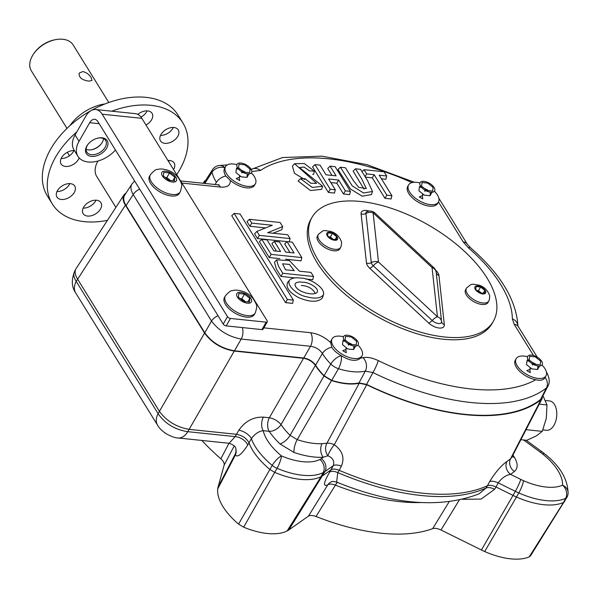 <?xml version="1.0" encoding="UTF-8"?>
<svg xmlns="http://www.w3.org/2000/svg" width="598" height="598" viewBox="0 0 598 598"><rect width="100%" height="100%" fill="white"/><g stroke="black" fill="none" stroke-linecap="round" stroke-linejoin="round"><path stroke-width="0.9" d="M108.799 102.52L73.15 44.94A24.593 15.914 148.2 0 0 62.902 39.274A24.593 15.914 148.2 0 0 56.197 39.55L55.158 39.73A22.746 14.718 148.2 0 0 34.699 52.4L34.079 53.244A24.593 15.914 148.2 0 0 31.335 70.826L66.983 128.406M56.197 39.55A24.593 15.914 148.2 0 0 34.079 53.244M82.883 71.551C86.516 72.493 89.319 74.578 91.307 77.815L91.98 80.468L88.803 81.119C81.956 80.11 78.749 77.448 79.175 73.135L82.883 71.551M69.906 125.677A36.882 23.868 -31.8 0 1 105.054 103.917M61.131 158.507A10.45 6.765 148.2 0 0 73.943 150.576M168.614 161.572A10.45 6.765 148.2 0 0 169.182 160.496M56.989 191.539A10.45 6.765 148.2 0 0 69.802 183.608M83.174 208.126A10.45 6.765 148.2 0 0 95.979 200.195M160.511 135.395A10.45 6.765 148.2 0 0 173.315 127.464M140.978 117.096A10.45 6.765 148.2 0 0 147.138 110.877M107.423 220.363A76.843 49.724 -31.8 0 1 84.318 221.641A76.843 49.724 -31.8 0 1 52.288 203.933L47.354 195.965A76.843 49.724 -31.8 0 1 86.516 113.246A76.843 49.724 -31.8 0 1 178.025 115.07L182.958 123.046A76.843 49.724 -31.8 0 1 176.709 174.661M52.288 203.933A76.843 49.724 -31.8 0 1 76.813 131.911M111.789 111.198A76.843 49.724 -31.8 0 1 182.958 123.046M137.817 114.39A10.45 6.765 -31.8 0 1 147.728 110.922A10.45 6.765 -31.8 0 1 152.086 113.328A10.45 6.765 -31.8 0 1 145.987 125.027M173.906 127.509A10.45 6.765 -31.8 0 1 178.264 129.916A10.45 6.765 -31.8 0 1 172.942 141.165A10.45 6.765 -31.8 0 1 160.496 140.919A10.45 6.765 -31.8 0 1 160.944 134.535A10.45 6.765 -31.8 0 1 173.906 127.509M96.577 200.24A10.45 6.765 -31.8 0 1 100.927 202.647A10.45 6.765 -31.8 0 1 95.605 213.897A10.45 6.765 -31.8 0 1 83.159 213.65A10.45 6.765 -31.8 0 1 83.615 207.267A10.45 6.765 -31.8 0 1 96.577 200.24M70.392 183.653A10.45 6.765 -31.8 0 1 74.75 186.06A10.45 6.765 -31.8 0 1 69.42 197.31A10.45 6.765 -31.8 0 1 56.974 197.063A10.45 6.765 -31.8 0 1 57.43 190.68A10.45 6.765 -31.8 0 1 70.392 183.653M167.963 160.526A10.45 6.765 -31.8 0 1 169.772 160.541A10.45 6.765 -31.8 0 1 174.13 162.948A10.45 6.765 -31.8 0 1 173.547 169.548M79.145 157.887A10.45 6.765 -31.8 0 1 70.385 165.788A10.45 6.765 -31.8 0 1 61.116 164.031A10.45 6.765 -31.8 0 1 61.572 157.655A10.45 6.765 -31.8 0 1 74.421 150.614M115.87 207.379L96.712 176.432A24.593 15.914 -31.8 0 1 98.027 161.004M236.105 450.787A9.837 8.514 15.5 0 1 235.986 451.027L235.335 455.115C237.668 457.59 241.786 454.256 247.692 445.114L248.985 442.782A59.389 29.063 29.8 0 0 269.885 469.452L274.721 472.383L243.67 527.189A56.81 27.807 -150.2 0 0 287.137 530.949L321.044 476.681A44.633 21.842 29.8 0 0 322.853 475.604L331.083 469.811C332.907 468.697 335.613 468.862 339.201 470.312L337.78 472.607A9.837 5.061 31.7 0 0 329.662 472.114L333.265 465.693C334.648 461.118 332.854 457.814 327.883 455.788L323.279 457.261L321.32 458.636A34.624 16.946 -150.2 0 1 319.915 459.473A49.372 24.167 -150.2 0 1 281.456 455.923A9.837 2.885 129.7 0 0 272.217 465.394A9.837 4.5 29.9 0 0 277.061 468.331L274.721 472.383A59.389 29.063 29.8 0 0 321.044 476.681L323.189 472.592A9.837 8.163 -116.8 0 0 319.915 459.473M234.207 445.951L224.153 465.132C224.527 463.263 223.42 461.148 220.841 458.793L229.004 443.275M201.81 440.442A167.47 81.956 29.8 0 0 220.841 458.793M224.153 465.132L218.068 487.034L235.261 454.039A9.837 9.187 10.8 0 0 236.016 451.804L235.926 449.277A9.837 9.441 -12.9 0 1 235.335 455.115L217.717 488.88A42.062 20.586 -150.2 0 1 218.068 487.034M567.009 497.162L530.516 555.856L529.185 556.925A56.81 27.807 -150.2 0 1 484.694 551.528A42.062 20.586 -150.2 0 1 481.412 549.988L513.032 495.406A44.633 21.842 29.8 0 0 516.523 497.043A59.389 29.063 29.8 0 0 563.54 502.462L565.656 498.381A9.837 4.791 27.4 0 0 567.009 497.17A9.837 9.837 0 0 0 568.1 493.156A9.837 8.327 -177 0 0 562.539 485.195A9.837 8.073 66 0 1 565.656 498.381A59.209 28.973 29.8 0 1 518.817 492.961L484.694 551.528M459.242 500.122L440.98 530L481.412 549.988M440.98 530C437.624 528.415 434.858 527.967 432.683 528.639A167.47 81.956 -150.2 0 1 316.036 516.493C312.664 515.237 310.115 515.14 308.389 516.186L327.794 484.851C322.89 486.899 323.518 482.653 329.662 472.114M287.137 530.949A42.062 20.586 -150.2 0 0 288.841 529.933L308.389 516.186M217.717 488.88A56.81 27.807 -150.2 0 0 238.572 524.102L243.67 527.189M564.789 501.43L563.54 502.462L529.185 556.925M432.683 528.639L449.113 501.789M420.895 502.559A168.965 82.688 -150.2 0 1 335.396 485.135L316.036 516.493M479.088 493.836L486.025 488.043A191.779 93.856 -150.2 0 1 337.78 472.607L336.622 482.115C333.385 481.323 331.621 481.24 331.344 481.853L331.344 481.853A9.837 9.164 -114.5 0 0 327.794 484.851A9.837 5.046 31.8 0 1 335.396 485.135A9.837 2.482 -68.6 0 1 337.459 482.339M238.572 524.102L272.217 465.394A59.209 28.973 29.8 0 1 251.384 438.723L248.985 442.782C246.615 438.312 242.437 435.479 236.464 434.29L238.856 430.209A9.837 4.336 -149.6 0 1 251.384 438.723C254.755 433.969 258.687 431.293 263.195 430.687L269.175 431.315A65.63 32.12 -150.2 0 0 279.916 443.918A9.837 4.007 -45.7 0 0 290.127 435.329L297.206 439.62A9.837 3.214 -71.4 0 0 294.074 452.499L279.916 443.918M506.932 461.469A191.039 93.49 29.8 0 0 510.565 458.748L540.996 399.763A188.37 92.182 -150.2 0 1 366.731 384.738L334.267 444.718C342.475 450.69 344.844 457.844 341.383 466.186L339.201 470.312A191.891 93.908 29.8 0 0 487.43 485.748L486.025 488.043A9.837 5.083 -148.5 0 1 494.606 489.291L496.011 486.989L513.032 495.406L515.341 491.339A44.454 21.752 -150.2 0 0 518.817 492.961A9.837 1.801 113.8 0 0 523.482 480.672A34.624 16.946 -150.2 0 1 520.768 479.409A9.837 1.061 116.3 0 1 515.341 491.339L498.216 482.87L496.011 486.989C492.46 485.314 489.598 484.903 487.43 485.748L489.635 481.629C495.368 472.293 501.131 465.573 506.932 461.469A9.837 8.35 -124.5 0 0 510.572 474.364C506.065 475.089 501.946 477.922 498.216 482.87A9.837 4.537 -151.9 0 0 489.635 481.629M336.622 482.115L336.637 482.115C392.908 504.847 440.397 508.756 479.095 493.836M178.182 437.983C175.588 438.042 171.723 436.712 166.588 433.984C162.29 431.225 159.277 428.288 157.558 425.171A19.674 12.73 -31.8 0 1 158.119 413.681C165.138 423.743 175.035 429.738 187.809 431.681A19.674 11.504 -84.1 0 1 178.182 437.983L229.124 443.282L235.171 436.607A9.837 5.277 -150.8 0 1 247.692 445.114M157.558 425.171L75.654 292.863A19.674 12.73 -31.8 0 1 76.215 281.381L158.119 413.681L159.442 411.364L77.448 278.922C75.094 275.02 74.541 271.739 75.797 269.063L124.07 194.769C122.411 197.497 122.852 200.98 125.393 205.204L204.561 333.086C211.737 342.871 221.634 348.866 234.252 351.078L303.537 358.299C308.531 359.159 312.47 361.528 315.363 365.4L280.993 424.61A9.837 6.04 -34.3 0 1 269.175 431.315A9.837 5.748 -84.1 0 1 269.347 417.755L263.359 417.135A9.837 5.748 -84.1 0 0 263.195 430.687A49.372 24.167 -150.2 0 0 281.456 455.923A9.837 2.056 -67.1 0 1 277.061 468.331A59.209 28.973 29.8 0 0 323.189 472.592A44.454 21.752 -150.2 0 0 324.991 471.516L288.841 529.933M75.654 292.863C71.67 287.204 71.274 280.163 74.458 271.739L74.451 271.746C73.21 274.4 73.793 277.614 76.215 281.381L125.393 205.204M512.12 456.648A9.837 6.361 148.2 0 0 514.362 457.268C518.047 463.487 518.055 468.234 514.392 471.508A9.837 8.432 -129.2 0 1 510.565 458.748L511.507 457.732M341.383 466.186A9.837 4.56 27.9 0 0 333.265 465.693L324.991 471.516A9.837 8.365 -125.1 0 0 321.32 458.636M322.038 443.664L326.912 443.253A9.837 4.537 28.4 0 1 334.267 444.718A9.837 1.884 -56.9 0 0 327.883 455.788A9.837 7.654 -98.1 0 1 326.912 443.253L359.189 383.266A53.125 25.998 -150.2 0 1 331.494 380.567L297.206 439.62A55.801 27.306 -150.2 0 0 322.038 443.664A9.837 6.84 -93.1 0 0 323.279 457.261A65.63 32.12 -150.2 0 1 294.074 452.499M234.252 351.078L189.132 429.357L236.464 434.29L235.171 436.607L187.809 431.681L189.132 429.357C176.515 427.144 166.618 421.149 159.442 411.364L204.561 333.086M520.88 439.687L526.733 440.3L536.182 436.009L542.266 431.367L546.31 418.331L546.983 404.943L543.253 396.377M545.421 400.503L549.614 400.937A14.756 8.626 95.9 0 1 556.663 416.507A14.756 8.626 95.9 0 1 546.557 430.283L542.879 429.902M539.246 404.136L546.983 404.943M526.053 429.678L542.266 431.367M540.996 399.763L542.319 398.156L511.828 457.216M366.731 384.738L359.189 383.266M303.537 358.299L269.347 417.755A9.837 4.395 29.9 0 1 280.993 424.61A55.801 27.306 -150.2 0 0 290.127 435.329L323.981 376.015L331.494 380.567M323.981 376.015A53.125 25.998 -150.2 0 1 315.363 365.4M126.283 192.698L124.07 194.769M204.18 183.377L204.456 182.943A53.125 25.998 29.8 0 0 204.568 183.422M204.456 182.943L204.763 180.768M126.021 205.577L133.197 194.544C130.7 190.254 130.282 186.74 131.941 184.005L124.698 195.15C123.038 197.878 123.48 201.354 126.021 205.577L204.77 332.794C211.946 342.579 221.843 348.574 234.461 350.787L303.747 358.008C308.77 358.875 312.717 361.259 315.595 365.161A52.609 25.744 29.8 0 0 324.109 375.746L330.784 364.047A52.086 25.49 -150.2 0 1 322.389 353.493C319.609 349.426 315.647 347.019 310.504 346.279A9.837 5.748 95.9 0 0 310.668 332.727C317.972 333.759 324.647 337.048 330.687 342.587A17.215 8.424 29.8 0 1 331.262 340.277L332.114 338.789A17.215 8.424 -150.2 0 1 343.484 336.801M215.026 184.505L216.431 182.33A52.086 25.49 -150.2 0 1 212.013 172.194L204.957 183.28A52.609 25.744 29.8 0 0 205.002 183.466M204.957 183.28L205.256 181.067M546.43 372.113A9.837 6.361 -31.8 0 1 546.811 372.629C549.644 378.317 549.988 382.87 547.835 386.286L541.81 397.954L540.465 399.569L546.46 387.938A187.323 91.673 -150.2 0 1 372.958 372.584L365.333 371.111A52.086 25.49 -150.2 0 1 338.483 368.712L331.711 380.358A52.609 25.744 29.8 0 0 358.994 382.907L366.574 384.379A187.854 91.935 29.8 0 0 540.465 399.569M331.711 380.358L324.109 375.746M218.367 185.051L218.995 184.737L217.261 184.737A9.837 5.748 95.9 0 1 220.505 187.077C227.442 187.533 230.686 185.283 230.237 180.319A17.215 8.424 29.8 0 0 254.561 185.223L255.413 183.736A17.215 8.424 -150.2 0 1 241.928 185.074A17.215 8.424 -150.2 0 1 226.582 173.734A17.215 8.424 -150.2 0 1 225.536 166.625A17.215 8.424 -150.2 0 1 236.905 164.644M234.132 213.404L231.747 215.721L285.56 302.64L292.564 303.373L293.371 300.106L240.082 214.024L234.132 213.404L287.421 299.486L293.371 300.106M371.455 194.574L362.224 196.204L350.413 188.968L337.99 169.548L340.374 167.238L352.289 185.918L363.524 192.982L372.479 191.487L371.455 194.574M364.092 189.177L353.112 171.125L355.489 168.808L361.753 178.929L366.29 188.587L358.665 187.309L353.53 180.835L345.442 167.761L340.374 167.238M312.709 174.354L313.576 174.414L314.384 171.163L304.337 163.546L294.567 163.703L292.422 166.139L294.485 173.338L304.681 179.497M322.643 186.27L321.619 189.349L310.504 190.538L298.081 181.007L300.48 178.653L312.276 187.443L322.636 186.27L299.471 167.537L304.105 167.036L309.383 170.826L314.384 171.163M332.099 347.744L331.815 347.251C333.744 350.406 336.876 353.216 341.204 355.661A17.215 8.424 29.8 0 0 341.316 355.728C349.897 360.953 356.333 361.73 360.631 358.082A17.215 8.424 29.8 0 0 361.132 357.387L361.984 355.892A17.215 8.424 -150.2 0 1 348.507 357.238A17.215 8.424 -150.2 0 1 333.161 345.891A17.215 8.424 -150.2 0 1 332.114 338.789M516.141 358.695L515.289 360.183A17.215 8.424 29.8 0 0 516.336 367.292A17.215 8.424 29.8 0 0 535.801 379.715C540.48 380.911 543.575 380.156 545.062 377.443L546.019 375.806A17.215 8.424 -150.2 0 1 532.534 377.144A17.215 8.424 -150.2 0 1 517.188 365.804A17.215 8.424 -150.2 0 1 516.141 358.695A17.215 8.424 -150.2 0 1 527.511 356.714M408.576 184.939L407.724 186.434A17.215 8.424 29.8 0 0 408.77 193.535A17.215 8.424 29.8 0 0 424.124 204.882A17.215 8.424 29.8 0 0 437.601 203.537L438.454 202.049A17.215 8.424 -150.2 0 1 424.976 203.387A17.215 8.424 -150.2 0 1 409.623 192.048A17.215 8.424 -150.2 0 1 408.576 184.939A17.215 8.424 -150.2 0 1 419.953 182.958M314.959 164.592L312.575 166.902L328.377 192.429L334.499 193.072L335.306 189.798L328.616 178.981L338.662 180.035L345.36 190.844L350.428 191.375L335.142 166.693L330.081 166.162L336.076 175.849L326.022 174.803L320.027 165.115L314.959 164.592L330.246 189.274L335.306 189.798M330.081 166.162L327.697 168.479L331.995 175.423M330.829 182.569L336.801 183.19L343.499 194.006L349.613 194.642L350.428 191.375M365.378 177.12L372.285 177.845L384.97 198.327L391.085 198.962L391.899 195.696L379.214 175.214L386.697 175.991L384.095 171.79L364.07 169.705L366.671 173.906L374.154 174.683L386.831 195.165L391.899 195.696M381.434 178.795L385.882 179.258L386.697 175.991M289.268 241.846L290.082 238.58L287.713 234.76L267.672 232.674L282.675 226.62L280.126 222.501L249.396 219.302L251.765 223.121L272.277 225.259L256.886 231.396L254.599 233.87L257.491 238.542L287.062 241.622L294.089 252.961L285.747 252.087L279.453 241.913L274.28 241.375L280.582 251.549L273.817 250.846L267.029 239.88L261.804 239.342L271.111 254.374L301.833 257.574L292.295 242.16L287.062 241.614L284.678 243.932L290.008 252.535M249.396 219.302L247.011 221.611L249.904 226.283L265.609 227.92M273.062 233.235L281.763 229.722L282.675 226.62M261.804 239.342L259.42 241.652L269.25 257.529L279.879 258.635M285.695 259.24L301.026 260.84L301.833 257.574M274.28 241.375L271.896 243.692L276.5 251.13M323.443 294.836C320.58 298.372 314.982 299.015 306.647 296.78C296.653 295.135 285.575 284.185 289.828 279.879C292.003 278.018 295.442 277.412 300.151 278.063C309.555 277.704 325.678 288.042 323.443 294.836L322.434 297.924C318.121 302.468 310.168 302.364 298.551 297.602C289.133 292.31 285.508 287.219 287.683 282.323L289.828 279.886M274.489 262.313L276.343 268.988L280.955 276.44L295.12 277.913M305.653 279.012L312.724 279.744L313.539 276.478L311.02 272.411L299.434 271.2L289.38 260.541L276.635 259.876L274.497 262.32M280.955 276.44L282.817 273.279L278.451 266.23L276.635 259.876M282.817 273.279L313.539 276.478M294.223 270.662L289.462 264.406L282.57 263.823L285.523 269.758L294.223 270.662M302.625 282.256C298.798 281.621 296.257 282.189 295.001 283.968C294.814 291.802 313.584 296.294 316.955 292.482C320.236 288.572 308.321 281.71 302.625 282.256L302.625 282.256M315.303 293.416C312.619 288.52 307.948 285.866 301.287 285.463M269.25 257.529L271.111 254.374M256.886 231.396L259.353 235.38L290.082 238.58M249.904 226.283L251.765 223.121M257.491 238.542L259.353 235.38M362.022 171.693L364.07 169.705M365.072 176.627L366.671 173.906M372.285 177.845L374.154 174.683M384.97 198.327L386.831 195.165M336.801 183.19L338.662 180.035M343.499 194.006L345.36 190.844M328.377 192.429L330.246 189.274M300.48 178.653L305.159 178.705L310.885 183.28L316.589 183.347L294.567 163.703M355.489 168.808L360.557 169.339L367.561 180.648L372.479 191.487M285.56 302.64L287.421 299.486M360.631 358.082A42.256 20.676 29.8 0 0 363.038 357.656C367.269 356.819 372.345 357.806 378.272 360.601A9.837 1.166 115.9 0 1 372.958 372.584L366.574 384.379M363.038 357.656A9.837 7.58 77.1 0 1 365.333 371.111L358.994 382.907M251.317 169.376A9.837 8.335 56.2 0 1 260.541 170.415L251.848 171.551M216.431 182.33A9.837 6.354 -31.9 0 1 225.842 176.066L225.528 175.58M230.237 180.319L225.842 176.066C223.772 172.755 223.458 169.996 224.893 167.784M234.461 350.787L241.218 339.066C228.683 336.711 218.786 330.709 211.528 321.074L133.197 194.544A9.837 6.361 -31.8 0 1 139.685 189.155M131.941 184.005L134.632 180.985M204.77 332.794L211.528 321.074A9.837 6.361 -31.8 0 1 218.016 315.684M330.687 342.587L331.815 347.251A9.837 6.376 148.3 0 0 322.389 353.493L315.595 365.161M303.747 358.008L310.504 346.279L241.218 339.066A9.837 5.748 -84.1 0 0 242.317 327.569M547.835 386.286L546.46 387.938A9.837 8.409 52 0 0 545.077 377.45M541.967 364.997A17.215 8.424 -150.2 0 1 546.019 375.806M528.169 359.846A8.357 4.089 -150.2 0 1 535.382 356.206A8.357 4.089 -150.2 0 1 541.197 365.595A8.357 4.089 -150.2 0 1 528.169 359.846M529.581 356.266L529.185 359.959L534.515 364.242L540.248 364.832L540.644 361.147L535.315 356.864L529.581 356.266M529.155 361.155L526.92 360.923L526.524 364.608L531.854 368.891L537.58 369.489L537.961 365.939M537.58 369.489L539.575 365.998M526.92 360.923L527.855 359.286M434.41 191.24A17.215 8.424 -150.2 0 1 438.454 202.049M420.603 186.098A8.357 4.089 -150.2 0 1 427.817 182.457A8.357 4.089 -150.2 0 1 433.632 191.838A8.357 4.089 -150.2 0 1 420.603 186.098M422.024 182.517L421.627 186.202L426.957 190.485L432.683 191.083L433.079 187.391L427.749 183.108L422.024 182.517M421.59 187.398L419.355 187.167L418.959 190.852L424.288 195.135L430.022 195.733L430.403 192.182M430.022 195.733L432.018 192.25M419.355 187.167L420.289 185.53M261.909 329.61L266.17 322.165A2.459 1.203 29.8 0 0 267.313 321.799L263.053 329.236A2.459 1.203 -150.2 0 1 261.909 329.61L226.194 325.895A2.459 1.203 -150.2 0 1 223.218 324.094L227.487 316.648L102.161 114.203A19.674 11.504 -84.1 0 0 95.673 109.524A19.674 11.504 -84.1 0 0 85.738 116.333L75.079 134.939L79.026 141.315L89.685 122.71A9.837 5.748 95.9 0 1 94.648 119.301A9.837 5.748 95.9 0 1 97.893 121.641L223.218 324.094M227.487 316.648A2.459 1.203 29.8 0 0 230.454 318.45L266.17 322.165M267.313 321.799A2.459 1.203 29.8 0 0 267.164 320.782L141.838 118.329A19.674 11.504 -84.1 0 0 135.35 113.65L95.673 109.524M101.66 143.333A12.296 7.953 -31.8 0 1 91.173 149.829M79.026 141.315A24.593 15.914 148.2 0 0 77.964 156.325L74.017 149.948A24.593 15.914 -31.8 0 1 75.079 134.939M103.417 138.564A11.063 7.161 -31.8 0 1 101.458 143.61A11.063 7.161 -31.8 0 1 91.509 149.777A11.063 7.161 -31.8 0 1 88.489 149.904A11.063 7.161 -31.8 0 1 86.112 149.276M87.876 144.499A11.063 7.161 148.2 0 0 86.837 152.131A11.063 7.161 148.2 0 0 91.449 154.68A11.063 7.161 148.2 0 0 102.998 150.046A11.063 7.161 148.2 0 0 105.652 140.485A11.063 7.161 148.2 0 0 101.04 137.936A11.063 7.161 148.2 0 0 98.356 138.011M102.064 137.802A12.296 7.953 148.2 0 0 98.715 137.944A12.296 7.953 148.2 0 0 87.652 144.791A12.296 7.953 148.2 0 0 90.515 156.272A12.296 7.953 148.2 0 0 106.399 148.573A12.296 7.953 148.2 0 0 102.064 137.802M77.964 156.325A24.593 15.914 148.2 0 0 115.451 150.001M149.5 176.261A17.215 8.424 29.8 0 0 150.547 183.362A17.215 8.424 29.8 0 0 165.893 194.709A17.215 8.424 29.8 0 0 179.37 193.363L180.222 191.876A17.215 8.424 -150.2 0 1 166.745 193.214A17.215 8.424 -150.2 0 1 151.399 181.874A17.215 8.424 -150.2 0 1 150.352 174.766L149.5 176.261M224.497 297.408A17.215 8.424 29.8 0 0 225.543 304.517A17.215 8.424 29.8 0 0 240.889 315.856A17.215 8.424 29.8 0 0 254.367 314.518L255.219 313.031A17.215 8.424 -150.2 0 1 241.742 314.369A17.215 8.424 -150.2 0 1 226.395 303.029A17.215 8.424 -150.2 0 1 225.349 295.92L224.497 297.408M238.789 293.491L238.393 297.176L243.722 301.459L249.448 302.057L249.844 298.372L244.515 294.089L238.789 293.491M245.464 301.646L241.854 298.738L240.112 298.559M247.834 301.893L249.844 298.372M241.854 298.738L244.515 294.089M163.792 172.344L163.396 176.029L168.726 180.312L174.452 180.91L174.848 177.217L169.518 172.934L163.792 172.344M170.467 180.491L166.857 177.591L165.115 177.404M172.837 180.738L174.848 177.217M166.857 177.591L169.518 172.934M251.362 172.919A17.215 8.424 -150.2 0 1 255.413 183.736M237.563 167.776A8.357 4.089 -150.2 0 1 244.776 164.136A8.357 4.089 -150.2 0 1 250.592 173.525A8.357 4.089 -150.2 0 1 237.563 167.776M238.976 164.196L238.58 167.881L243.917 172.164L249.643 172.762L250.039 169.077L244.709 164.794L238.976 164.196M238.55 169.084L236.315 168.845L235.918 172.538L241.248 176.821L246.974 177.419L247.363 173.861M246.974 177.419L248.97 173.928M236.315 168.845L237.249 167.216M357.94 345.083A17.215 8.424 -150.2 0 1 361.984 355.892M344.142 339.941A8.357 4.089 -150.2 0 1 351.355 336.3A8.357 4.089 -150.2 0 1 357.163 345.689A8.357 4.089 -150.2 0 1 344.142 339.941M345.554 336.36L345.158 340.045L350.488 344.328L356.214 344.926L356.617 341.241L351.28 336.958L345.554 336.36M345.128 341.241L342.893 341.01L342.497 344.695L347.827 348.978L353.553 349.576L353.934 346.025M353.553 349.576L355.548 346.093M342.893 341.01L343.828 339.38M493.402 321.193L492.124 323.421A104.508 51.144 -150.2 0 1 376.022 315.871A104.508 51.144 -150.2 0 1 310.751 219.548L312.029 217.321A104.508 51.144 -150.2 0 1 360.781 201.504A104.508 51.144 -150.2 0 1 462.762 249.777A104.508 51.144 -150.2 0 1 493.402 321.193A104.508 51.144 -150.2 0 1 377.301 313.636A104.508 51.144 -150.2 0 1 312.029 217.321M488.835 301.011L487.983 302.498A12.909 6.316 -150.2 0 1 477.869 303.507A12.909 6.316 -150.2 0 1 466.365 295.001A12.909 6.316 -150.2 0 1 465.58 289.671L466.433 288.184A12.909 6.316 -150.2 0 1 466.612 287.9C472.629 283.325 470.334 283.841 479.118 285.156C483.864 286.696 487.265 289.888 489.306 294.717C489.904 295.562 489.799 297.557 488.985 300.712A12.909 6.316 -150.2 0 1 488.835 301.011A12.909 6.316 -150.2 0 1 478.721 302.02A12.909 6.316 -150.2 0 1 467.217 293.513A12.909 6.316 -150.2 0 1 466.433 288.184M340.711 247.348L339.858 248.843A12.909 6.316 -150.2 0 1 329.752 249.844A12.909 6.316 -150.2 0 1 318.241 241.338A12.909 6.316 -150.2 0 1 317.456 236.008L318.308 234.521A12.909 6.316 -150.2 0 1 318.495 234.237C324.505 229.662 322.21 230.178 330.993 231.493C335.747 233.033 339.141 236.225 341.181 241.054C341.787 241.898 341.675 243.894 340.867 247.049A12.909 6.316 -150.2 0 1 340.711 247.348A12.909 6.316 -150.2 0 1 330.604 248.357A12.909 6.316 -150.2 0 1 319.093 239.85A12.909 6.316 -150.2 0 1 318.308 234.521M476.03 286.517L475.716 289.469L479.977 292.893L484.559 293.371L484.881 290.426L480.613 286.995L476.03 286.517M481.375 293.042L478.482 290.718L477.084 290.576M478.482 290.718L480.613 286.995M483.266 293.237L484.881 290.426M327.913 232.854L327.592 235.806L331.86 239.23L336.442 239.708L336.756 236.763L332.495 233.332L327.913 232.854M333.25 239.379L330.358 237.055L328.967 236.913M335.142 239.574L336.756 236.763M330.358 237.055L332.495 233.332M236.105 450.608L235.986 451.027M494.606 489.291L481.143 499.068L462.777 499.323M523.624 439.979L540.33 452.2A9.837 1.914 -53.8 0 1 541.878 451.707L526.21 440.248M540.33 452.2A34.624 16.946 -150.2 0 1 542.663 453.987A9.837 2.639 -51.2 0 1 544.561 453.762L541.878 451.707M542.663 453.987A49.372 24.167 -150.2 0 1 562.539 485.195A49.372 24.167 -150.2 0 1 523.482 480.672M520.768 479.409L510.572 474.364A200.868 98.304 -150.2 0 0 514.392 471.508M514.362 457.268L512.964 455.011M238.856 430.209C245.18 421.194 253.343 416.836 263.359 417.135M181.912 183.063L220.505 187.077M310.668 332.727L263.853 327.854M378.272 360.601A177.494 86.86 29.8 0 0 535.801 379.715M438.484 201.997L463.203 241.936L468.301 247.721A124.631 60.989 29.8 0 1 512.366 318.898L514.22 324.348L533.528 355.526M411.955 182.592A177.494 86.86 29.8 0 0 260.541 170.415M341.249 355.713A9.837 3.543 107.3 0 1 338.483 368.712A9.837 4.47 -150.1 0 1 330.784 364.047A9.837 4.313 135.7 0 1 341.249 355.713M463.203 241.936A9.837 6.361 -31.8 0 1 467.307 244.201L438.835 198.207M512.366 318.898A9.837 8.245 -0.5 0 1 517.928 325.858M468.301 247.721A9.837 3.177 -49.1 0 1 470.477 247.721L467.307 244.201M514.22 324.348A9.837 6.361 -31.8 0 1 518.324 326.613L517.943 326.254C516.403 300.046 500.578 273.869 470.477 247.721M224.9 167.732A42.256 20.676 29.8 0 0 224.885 167.739A42.256 20.676 29.8 0 0 224.893 167.754A9.837 7.415 79.7 0 0 218.868 165.504A9.837 9.837 0 0 0 212.32 169.914A9.837 4.829 -147.6 0 0 212.013 172.194A9.837 7.811 -13 0 1 224.885 167.739M226.194 325.895L230.454 318.45M141.838 118.329L102.161 114.203M99.163 123.696L89.685 122.71M237.376 297.071A8.357 4.089 -150.2 0 1 244.589 293.431A8.357 4.089 -150.2 0 1 250.398 302.82A8.357 4.089 -150.2 0 1 237.376 297.071M162.379 175.924A8.357 4.089 -150.2 0 1 169.593 172.284A8.357 4.089 -150.2 0 1 175.401 181.672A8.357 4.089 -150.2 0 1 162.379 175.924M438.947 275.469L444.321 324.632A10.502 5.143 -150.2 0 1 439.096 328.018A10.502 5.143 -150.2 0 1 428.669 323.002A4.919 1.839 132.9 0 0 432.175 320.498A6.301 3.087 -150.2 0 0 438.431 323.511A6.301 3.087 -150.2 0 0 441.571 321.477L436.196 272.307A4.919 4.044 -6.2 0 0 438.947 275.469A10.502 5.143 -150.2 0 0 435.725 270.251L435.591 270.139M444.321 324.632A4.919 4.044 -6.2 0 1 441.571 321.477A7.378 6.062 -6.2 0 0 437.437 316.746A7.378 2.758 132.9 0 0 432.175 320.498L373.227 265.751A6.301 3.087 -150.2 0 1 371.291 262.627A7.378 6.062 173.8 0 1 378.489 261.999L373.115 212.836L432.062 267.575L437.437 316.746L378.489 261.999A7.378 2.758 132.9 0 0 373.227 265.751A4.919 1.839 -47.1 0 1 369.714 268.255L428.669 323.002M369.714 268.255A10.502 5.143 -150.2 0 1 366.492 263.045L361.11 213.875A10.502 5.143 -150.2 0 1 369.116 211.079M475.335 289.432A6.144 3.005 -150.2 0 1 480.643 286.756A6.144 3.005 -150.2 0 1 484.911 293.655A6.144 3.005 -150.2 0 1 475.335 289.432M327.211 235.769A6.144 3.005 -150.2 0 1 332.518 233.093A6.144 3.005 -150.2 0 1 336.794 239.992A6.144 3.005 -150.2 0 1 327.211 235.769M436.196 272.329L436.189 272.284A6.301 3.087 -150.2 0 1 436.196 272.307A7.378 6.062 -6.2 0 0 432.062 267.575A7.378 2.758 -47.1 0 1 433.886 267.755L374.939 213.008A7.378 2.758 -47.1 0 0 373.115 212.836A7.378 6.062 173.8 0 0 365.916 213.464L371.291 262.627A4.919 4.044 -6.2 0 1 366.492 263.045M374.939 213.008A7.378 7.378 0 0 0 366.963 211.655A6.301 3.087 -150.2 0 0 365.916 213.464A4.919 4.044 -6.2 0 1 361.11 213.875M69.458 155.757L67.305 152.281M229.124 443.282C233.736 444.875 236.001 446.87 235.926 449.277M568.1 493.156C567.749 479.005 559.9 465.879 544.561 453.762M75.797 269.063L74.451 271.746M204.755 180.76L203.163 183.272M217.261 184.737L180.589 180.925M546.811 372.629L546.4 371.963M542.274 365.303L542.035 364.915M537.243 357.17L518.324 326.613M227.315 164.921L218.868 165.504M414.339 182.255L366.993 164.674L321.956 156.16L282.495 157.543L251.265 169.383M251.182 169.391L250.801 169.69M205.249 181.059L212.32 169.914M532.033 362.246L535.352 363.868L534.261 364.033M533.394 364.384L532.34 365.049L532.384 363.808M530.321 367.658L529.821 369.452L526.808 370.633L530.321 372.651L529.821 369.452L531.024 368.226M424.475 188.49L427.787 190.112L426.703 190.276M425.828 190.627L424.774 191.293L424.819 190.052M422.756 193.909L422.255 195.696L419.243 196.884L422.756 198.895L422.255 195.696L423.459 194.47M225.349 295.92C228.638 292.138 230.94 290.389 232.248 290.665C233.803 290.351 235.634 289.402 242.317 291.248C248.977 293.401 253.619 297.759 256.236 304.322C257.162 305.316 256.819 308.224 255.219 313.031M150.352 174.766C153.641 170.991 155.943 169.234 157.252 169.511C158.806 169.197 160.638 168.247 167.32 170.101C173.981 172.254 178.623 176.612 181.239 183.167C182.166 184.169 181.822 187.069 180.222 191.876M225.536 166.625L224.684 168.12M241.435 170.176L244.746 171.798L243.655 171.962M242.788 172.314L241.734 172.979L241.779 171.731M239.716 175.588L239.215 177.382L236.203 178.563L239.716 180.581L239.215 177.382L240.418 176.156M348.006 342.333L351.325 343.955L350.234 344.127M349.359 344.47L348.313 345.136L348.357 343.895M346.294 347.752L345.786 349.546L342.774 350.727L346.294 352.738L345.786 349.546L346.997 348.313M436.189 272.284A7.378 7.378 0 0 0 433.886 267.755"/></g></svg>

